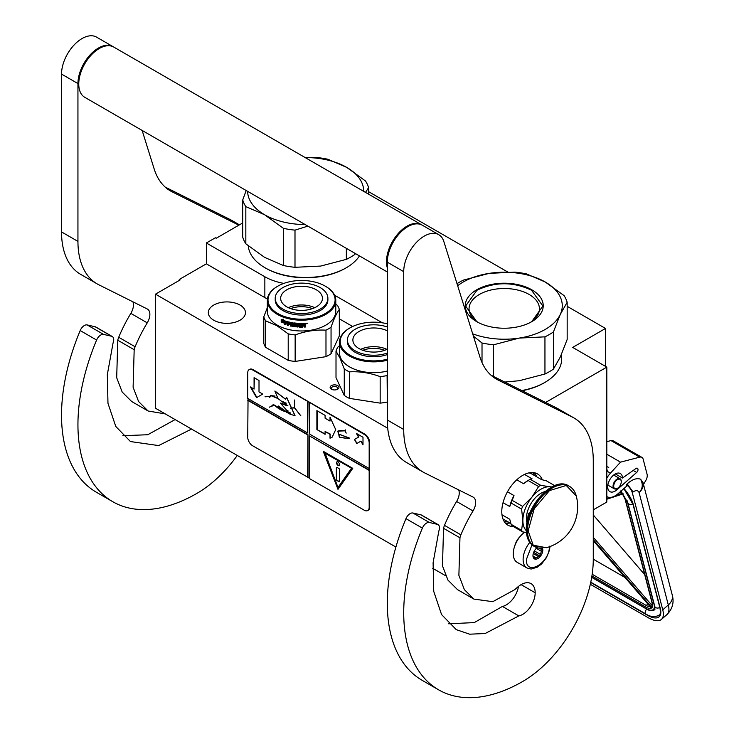 <?xml version="1.0" encoding="UTF-8"?>
<svg xmlns="http://www.w3.org/2000/svg" width="734" height="734" viewBox="0 0 734 734"><rect width="100%" height="100%" fill="white"/><g stroke="black" fill="none" stroke-linecap="round" stroke-linejoin="round"><path stroke-width="1.1" d="M545.601 402.461L606.816 367.119L606.816 502.047L593.274 509.864M567.171 306.326L605.504 328.456L572.685 347.411L606.816 367.119M368.587 191.675L507.616 271.947M242.725 222.943L216.209 238.256L215.392 237.779L206.364 242.991L264.855 276.764A46.416 26.8 0 0 0 283.856 283.397M334.594 295.233L382.386 322.822M605.504 328.456L605.504 366.358M179.289 280.416L179.289 279.471L206.364 263.836L264.855 297.609A46.416 26.8 180 0 0 267.405 298.977M206.364 242.991L206.364 263.836M339.31 318.804L352.641 326.492M445.639 575.759L432.702 568.29M395.901 547.05L155.489 408.242L155.489 294.16L180.105 279.948L179.289 279.471M155.489 294.16L387.717 428.234M330.272 388.057A4.413 2.541 180 0 1 333.392 384.946A4.413 2.541 180 0 1 338.796 386.745A4.413 2.541 180 0 1 337.649 389.203A4.413 2.541 180 0 1 331.419 389.203A4.413 2.541 180 0 1 330.272 388.057M240.009 320.217A18.57 10.716 180 0 1 219.769 322.538A18.57 10.716 180 0 1 208.309 312.638A18.57 10.716 180 0 1 213.75 305.06A18.57 10.716 180 0 1 233.981 302.729A18.57 10.716 180 0 1 245.45 312.638A18.57 10.716 180 0 1 240.009 320.217M337.181 389.442A3.248 1.872 180 0 0 337.787 388.35A3.248 1.872 180 0 0 337.668 387.864A3.248 1.872 0 0 0 334.108 386.488A3.248 1.872 0 0 0 331.282 388.35A3.248 1.872 0 0 0 331.392 388.837A3.248 1.872 180 0 0 331.887 389.442M550.014 546.546L549.362 550.491L546.371 557.757L541.628 563.914L537.462 567.134L531.15 569.043L526.966 567.969L517.112 562.29A18.57 10.716 -60 0 1 513.268 553.785A18.57 10.716 120 0 1 524.571 532.251M549.371 546.206C550.087 562.914 525.691 576.997 526.397 559.473L531.994 544.857M542.564 548.371A6.964 4.019 -60 0 1 542.811 549.995A6.964 4.019 -60 0 1 537.884 558.528A6.964 4.019 -60 0 1 532.967 555.684A6.964 4.019 -60 0 1 537.049 547.72M541.215 548.408A6.037 3.486 120 0 1 541.371 548.876L542.435 549.995L541.371 551.271A6.037 3.486 -60 0 1 540.196 554.289L540.068 556.106L538.407 556.519A6.037 3.486 -60 0 1 536.059 557.877L535.334 558.84L534.26 557.712A6.037 3.486 -60 0 1 534.214 557.684A6.037 3.486 -60 0 1 533.095 556.051L532.967 555.464M541.371 548.876L540.508 548.371M542.435 549.995L539.453 548.27M541.371 551.271L536.325 548.353M540.196 554.289L534.361 550.913M538.407 556.519L533.26 553.555M536.059 557.877L533.132 556.179M540.068 556.106L533.646 552.39M590.319 584.292L648.03 617.606A27.855 11.496 -131.3 0 0 661.444 619.395A27.855 11.496 -131.3 0 0 662.756 609.844L668.307 604.963L639.094 492.56C637.929 490.211 635.928 490.009 633.084 491.964L627.157 483.899L626.359 484.596L626.744 486.064L618.01 493.743A16.249 9.377 120 0 1 606.981 496.652L606.816 496.551A16.249 9.377 120 0 0 606.981 496.652M633.084 491.964L632.295 492.661L662.756 609.844M632.295 492.661A8.12 3.358 -131.3 0 0 626.359 484.596M643.039 482.66L643.498 484.431L645.782 480.522A6.964 4.019 120 0 0 647.085 474.283L643.168 459.209A6.964 4.019 120 0 0 641.883 457.365A6.964 4.019 120 0 0 639.709 457.163L610.991 440.583L606.816 441.666M610.991 440.583A6.964 4.019 -60 0 1 613.165 440.785L641.883 457.365M637.956 469.164A2.551 1.477 -60 0 1 636.662 472.448L616.973 489.752A10.441 6.028 -60 0 1 609.881 491.624A10.441 6.028 -60 0 1 609.881 479.568A10.441 6.028 -60 0 1 620.331 473.531A10.441 6.028 -60 0 1 622.487 478.054L635.938 468.512A2.551 1.477 -60 0 1 637.424 468.255A2.551 1.477 -60 0 1 637.892 468.925L636.387 468.255M639.709 457.163L620.524 462.145L610.44 473.155A16.249 9.377 120 0 0 606.816 478.173M627.157 483.899C632.112 479.421 636.58 477.843 640.543 479.174L642.993 482.486A15.084 15.084 0 0 1 643.03 482.605A15.084 10.625 -14.6 0 0 643.012 482.541M620.524 462.145L606.816 454.236M622.487 478.054L615.34 473.925M672.243 595.008C674.262 602.375 672.518 608.881 667.004 614.514A27.855 11.496 -131.3 0 0 668.307 604.963A15.084 10.625 -14.6 0 0 672.243 595.008L643.03 482.605A15.084 10.625 -14.6 0 1 639.094 492.56C642.727 488.725 643.213 484.266 640.543 479.174M620.891 490.817L621.359 492.23L620.597 491.468M651.012 606.669L651.04 607.706L593.274 540.692M652.407 603.403L625.46 499.771A1.156 0.817 -14.6 0 1 625.139 499.368L652.076 602.999A1.156 0.817 -14.6 0 0 652.407 603.403A12.762 5.266 -131.3 0 1 651.93 607.66L652.242 605.706M623.148 493.789L622.221 493.376L623.148 493.789M593.274 559.17L624.973 577.465M644.7 574.621L593.274 514.965M621.258 481.77A5.34 3.083 -60 0 0 618.597 479.146A5.34 3.083 -60 0 0 614.367 483.293A5.34 3.083 120 0 0 614.147 487.917A5.34 3.083 120 0 0 617.487 488.312A5.34 3.083 120 0 0 620.606 484.614A5.34 3.083 -60 0 0 621.258 481.77L621.258 481.394A5.799 3.349 -60 0 1 621.258 481.587M621.258 481.394A5.799 3.349 -60 0 0 620.056 478.742A5.799 3.349 -60 0 0 613.771 483.045A5.799 3.349 120 0 0 614.257 488.789A5.799 3.349 120 0 0 617.156 488.505A5.799 3.349 120 0 0 617.322 488.404M457.016 283.663A63.83 36.847 0 0 1 459.108 282.397A63.83 36.847 0 0 1 463.539 280.067L489.229 273.36L514.91 272.121A63.83 36.847 180 0 1 526.471 273.91L545.234 282.003A58.023 33.498 180 0 0 489.229 273.36A58.023 33.498 0 0 0 463.209 282.03A58.023 33.498 0 0 0 457.667 285.737M472.696 333.832A58.023 33.498 0 0 0 519.259 338.08L544.949 336.842A63.83 36.847 0 0 0 549.371 334.511A63.83 36.847 0 0 0 553.408 331.952L553.408 369.119L560.29 357.027L567.171 339.466L567.171 302.298A63.83 36.847 180 0 0 564.079 295.618L545.316 282.049A58.023 33.498 180 0 1 560.29 314.391L567.171 302.298M504.744 382.056L519.259 380.717L544.949 374.01A63.83 36.847 0 0 0 549.371 371.679A63.83 36.847 0 0 0 553.408 369.119M522.113 390.736A56.289 32.498 0 0 0 544.041 382.9L544.867 382.423A57.445 33.168 0 0 1 521.764 390.552M561.684 353.898L561.684 358.972A57.445 33.168 180 0 1 544.867 382.423L544.041 382.891A56.289 32.498 180 0 1 544.041 382.9M473.412 336.126L482.018 342.998L482.018 362.532M478.082 322.409A35.186 20.313 0 0 1 469.054 308.821A35.186 20.313 0 0 1 479.357 294.462A35.186 20.313 180 0 1 517.709 290.058A35.186 20.313 180 0 1 539.435 308.821A35.186 20.313 180 0 1 530.398 322.409M482.018 342.998A63.83 36.847 0 0 0 493.578 344.787L493.578 376.478M553.408 331.952L560.29 314.391A58.023 33.498 0 0 1 519.259 338.08L493.578 344.787M476.669 289.802A38.994 22.515 0 0 0 476.669 321.639A38.994 22.515 0 0 0 531.811 321.639A38.994 22.515 180 0 1 531.811 321.639A38.994 22.515 180 0 0 531.811 289.802A38.994 22.515 180 0 0 476.669 289.802M544.949 336.842L544.949 374.01M476.806 321.712L465.622 306.023L476.935 290.251C495.138 281.617 513.341 281.617 531.554 290.251L542.866 306.023L531.682 321.712M283.425 265.515L283.425 228.347L264.589 214.732L245.826 206.63L245.826 243.807L264.662 257.414L283.425 265.515A63.83 36.847 0 0 0 294.995 267.304L320.675 266.066L346.356 259.359A63.83 36.847 0 0 0 350.788 257.028A63.83 36.847 0 0 0 354.825 254.469L355.439 253.588M354.825 253.23L354.825 254.469M265.038 267.772L265.855 268.24A56.289 32.498 0 0 0 345.457 268.24L346.274 267.772A57.445 33.168 0 0 1 265.038 267.772A57.445 33.168 0 0 1 248.276 245.862M359.476 255.918A57.445 33.168 180 0 1 346.274 267.772L345.457 268.24M246.174 190.501L242.725 199.96L242.725 237.128A63.83 36.847 0 0 0 245.826 243.807M305.17 157.562A58.023 33.498 180 0 1 346.65 167.352L327.887 159.26A63.83 36.847 180 0 0 316.326 157.471L304.839 157.379M346.65 167.352L365.486 180.968A63.83 36.847 180 0 1 368.587 187.638L368.587 194.18M242.725 199.96A63.83 36.847 0 0 0 245.826 206.63M283.425 228.347A63.83 36.847 0 0 0 294.995 230.137L294.995 267.304M307.858 226.118L294.995 230.137M264.662 214.778A58.023 33.498 0 0 0 305.17 224.567M346.723 167.398A58.023 33.498 180 0 1 363.679 191.345M247.633 191.345A58.023 33.498 0 0 0 264.589 214.732M365.514 192.4L368.587 187.638M346.356 248.349L346.356 259.359M387.304 323.822A33.535 19.359 -0 0 0 350.054 327.841A33.535 19.359 -0 0 0 341.374 346.549A33.535 19.359 180 0 0 387.304 359.247M349.806 327.988A34.232 19.763 -0 0 0 349.558 328.126A34.232 19.763 -0 0 0 339.53 342.108A34.232 19.763 -0 0 0 340.695 347.219A34.232 19.763 180 0 0 387.304 360.256M387.304 371.055A34.232 19.763 180 0 1 340.695 358.018A34.232 19.763 -0 0 1 339.53 352.907L339.53 342.108M344.264 395.433L336.007 377.634L336.007 351.127L340.136 358.385L344.264 368.918L344.264 395.433A38.296 22.112 180 0 0 349.347 398.36L349.347 371.854C359.623 371.276 369.89 372.863 380.166 376.625L380.166 403.131L349.347 398.36M387.304 401.938L387.102 375.551A38.296 22.112 180 0 1 380.166 376.625M387.102 402.058A38.296 22.112 180 0 1 380.166 403.131M339.53 345.723L337.869 347.118A38.296 22.112 -0 0 0 336.007 351.127M349.347 371.854A38.296 22.112 180 0 1 344.264 368.918M384.699 350.292A19.653 11.349 -0 0 0 368.679 348.769A19.653 11.349 180 0 0 362.835 350.292M386.956 349.375A20.891 12.056 -0 0 0 368.358 347.072A20.891 12.056 180 0 0 360.577 349.375M387.304 349.201A20.891 12.056 -0 0 1 379.175 351.669A20.891 12.056 180 0 1 352.88 340.016A20.891 12.056 180 0 1 368.358 328.373A20.891 12.056 -0 0 1 387.304 330.832M387.304 353.063A26.341 15.212 -0 0 1 380.588 354.715A26.341 15.212 180 0 1 347.421 340.016L347.421 341.539A26.341 15.212 180 0 0 380.588 356.229A26.341 15.212 -0 0 0 387.304 354.586M387.304 326.969A26.341 15.212 -0 0 0 366.945 325.327A26.341 15.212 180 0 0 347.421 340.016M277.837 286.15A33.535 19.359 180 0 0 277.837 313.537A33.535 19.359 0 0 0 325.272 313.537A33.535 19.359 0 0 0 325.272 286.15L325.758 286.434L325.272 286.15A33.535 19.359 180 0 0 277.837 286.15L277.342 286.434A34.232 19.763 180 0 1 277.599 286.297M277.342 286.434A34.232 19.763 180 0 0 267.323 300.408A34.232 19.763 180 0 0 277.342 314.391A34.232 19.763 0 0 0 314.657 318.675A34.232 19.763 0 0 0 335.787 300.408A34.232 19.763 0 0 0 325.758 286.434L325.758 286.434M335.787 300.408L335.787 311.216A34.232 19.763 0 0 1 314.657 329.474A34.232 19.763 0 0 1 277.342 325.19A34.232 19.763 180 0 1 267.323 311.216L267.323 300.408M267.323 307.629L263.8 316.822L263.8 343.338A38.296 22.112 180 0 0 265.653 347.338L288.214 360.366A38.296 22.112 0 0 0 295.151 361.44L325.979 356.669A38.296 22.112 0 0 0 331.052 353.742L339.31 335.943L339.31 309.436A38.296 22.112 0 0 0 337.457 305.427L335.787 304.032M265.653 347.338L265.653 320.831A38.296 22.112 180 0 1 263.8 316.822M265.653 320.831L276.938 325.703L288.214 333.851A38.296 22.112 0 0 0 295.151 334.924C305.427 331.172 315.703 329.575 325.979 330.162A38.296 22.112 0 0 0 331.052 327.226C333.805 319.125 336.557 313.198 339.31 309.436M288.214 360.366L288.214 333.851M295.151 361.44L295.151 334.924M325.979 356.669L325.979 330.162M331.052 353.742L331.052 327.226M282.333 320.951L282.067 321.171A34.232 19.763 0 0 0 286.113 322.565L286.948 321.51L286.948 323.914L284.618 324.428L287.15 323.676M286.113 322.565L287.15 321.272M281.627 321.822A33.773 19.497 0 0 0 285.581 323.254L284.847 324.199M284.618 324.428L285.581 323.254M281.351 322.033A34.232 19.763 0 0 0 285.361 323.492M281.471 321.63L281.471 319.51M281.984 321.006A34.232 19.763 0 0 0 286.031 322.409L286.774 321.464A34.232 19.763 0 0 1 282.7 320.134L283.443 319.217L281.195 319.538L281.195 321.969L282.251 320.786A33.773 19.497 0 0 0 286.223 322.162M305.069 323.29L305.454 323.566L305.069 323.29A34.232 19.763 0 0 1 302.527 323.391L302.38 326.428A34.232 19.763 0 0 1 299.885 326.41L299.775 325.208A33.773 19.497 0 0 0 301.371 325.235M299.747 325.474A34.232 19.763 0 0 0 301.371 325.501L301.371 324.804A34.232 19.763 0 0 1 299.747 324.777L299.912 323.813A33.773 19.497 0 0 0 301.793 323.832L301.793 323.4A34.232 19.763 0 0 1 293.985 322.914L293.985 322.914M299.885 324.079A34.232 19.763 0 0 0 301.802 324.098L301.793 323.832M293.985 325.015A34.232 19.763 0 0 0 295.536 325.199L295.618 324.933A33.773 19.497 0 0 1 294.095 324.749L293.747 322.96M293.637 324.676L293.71 322.997M287.636 321.721L287.444 325.373L287.774 321.731A34.232 19.763 0 0 0 292.692 322.721L293.178 325.832A34.232 19.763 0 0 0 295.536 326.125L295.536 325.199M287.636 325.134A33.773 19.497 0 0 0 288.242 325.281M287.444 325.373A34.232 19.763 0 0 0 288.242 325.575L288.416 323.703A33.773 19.497 0 0 0 290.113 324.079M288.242 323.942A34.232 19.763 0 0 0 290.113 324.364L290.113 323.666A34.232 19.763 0 0 1 288.242 323.244L288.242 322.657M288.545 322.327L288.545 322.327A33.773 19.497 0 0 0 290.591 322.776L290.435 323.033A34.232 19.763 0 0 1 288.37 322.575L288.545 322.327M290.435 323.033L290.435 326.061L290.591 322.776M290.591 325.804A33.773 19.497 0 0 0 291.251 325.933M290.435 326.061A34.232 19.763 0 0 0 291.251 326.217L291.398 324.327A33.773 19.497 0 0 0 292.471 324.52L292.343 324.777A34.232 19.763 0 0 1 291.251 324.584M296.619 326.364L296.27 326.621A33.773 19.497 0 0 1 292.811 326.199L292.471 324.52M292.343 326.107L292.343 324.777M292.692 326.456A34.232 19.763 0 0 0 296.197 326.887L296.27 326.621M296.554 326.63L296.197 324.556A34.232 19.763 0 0 1 294.637 324.391L294.729 323.428A33.773 19.497 0 0 0 297.16 323.666L297.096 323.933A34.232 19.763 0 0 1 294.637 323.694M297.096 323.933L297.096 326.96L297.16 323.666M297.16 326.694A33.773 19.497 0 0 0 297.958 326.749M297.096 326.96A34.232 19.763 0 0 0 297.958 327.025L298.004 323.722A33.773 19.497 0 0 0 298.866 323.767L298.83 324.033A34.232 19.763 0 0 1 297.958 323.988M299.188 327.089A34.232 19.763 0 0 0 302.876 327.116L302.858 326.85A33.773 19.497 0 0 1 299.224 326.813L298.866 323.767M298.83 326.777L298.83 324.033M303.234 325.208A33.773 19.497 0 0 0 304.124 325.18L304.16 325.446A34.232 19.763 0 0 1 303.252 325.474L302.858 326.85M304.537 325.722L304.537 327.061A34.232 19.763 0 0 0 305.454 327.006L305.399 325.309M304.537 326.786A33.773 19.497 0 0 0 305.399 326.74M305.454 327.006L305.427 325.373M305.399 324.345L304.885 325.089L305.454 325.492L304.839 324.823L305.399 323.419M305.454 324.611L305.436 323.492M306.381 323.731L306.381 323.263M307.243 323.327L306.014 323.437M307.307 323.492L306.069 323.703L307.271 323.4M302.876 327.116L303.252 325.474M301.802 324.098L301.802 323.4M291.389 323.208A34.232 19.763 0 0 0 292.215 323.355L292.343 323.088A33.773 19.497 0 0 1 291.526 322.951L291.389 323.208M292.215 323.355L292.343 324.07A34.232 19.763 0 0 1 291.251 323.887L291.251 323.299M292.343 323.795A33.773 19.497 0 0 0 292.471 323.813L292.343 323.088M304.39 324.033L304.353 323.767A33.773 19.497 0 0 1 303.234 323.804L303.252 324.079A34.232 19.763 0 0 0 304.39 324.033L304.537 324.731A34.232 19.763 0 0 1 303.252 324.777L303.252 324.079M303.252 324.777L303.234 324.511A33.773 19.497 0 0 0 303.252 324.511L303.234 323.804M295.618 325.859L295.618 324.933M290.627 308.601A19.653 11.349 180 0 1 312.482 308.601M288.361 307.674A20.891 12.056 180 0 1 314.748 307.674M286.783 289.802A20.891 12.056 180 0 1 309.546 287.187A20.891 12.056 180 0 1 322.446 298.325A20.891 12.056 180 0 1 316.326 306.858A20.891 12.056 0 0 1 293.563 309.473A20.891 12.056 0 0 1 280.663 298.325A20.891 12.056 0 0 1 286.783 289.802M275.213 298.325L275.213 299.839A26.341 15.212 0 0 0 291.471 313.895A26.341 15.212 0 0 0 320.18 310.601A26.341 15.212 180 0 0 327.896 299.839L327.896 298.325A26.341 15.212 180 0 1 320.18 309.078A26.341 15.212 0 0 1 291.471 312.381A26.341 15.212 0 0 1 275.213 298.325A26.341 15.212 0 0 1 282.929 287.572A26.341 15.212 180 0 1 311.638 284.278A26.341 15.212 180 0 1 327.896 298.325M387.304 271.984L84.768 97.319A29.011 16.754 -60 0 1 78.758 84.034A29.011 16.754 120 0 1 91.429 54.839A29.011 16.754 120 0 1 113.779 47.068L421.509 224.732A29.011 16.754 120 0 0 399.149 232.504A29.011 16.754 120 0 0 386.488 261.699A29.011 16.754 -60 0 0 387.304 267.864M518.819 615.909L485.137 633.525L469.641 634.185L456.254 629.644L441.556 614.551L433.748 591.411L433.097 562.758L438.859 530.957A6.964 4.019 120 0 0 438.06 524.608A6.964 4.019 120 0 0 437.4 524.351L429.353 522.489A6.964 4.019 120 0 0 422.38 528.122A168.269 97.154 120 0 0 438.574 689.804A168.269 97.154 120 0 0 522.709 681.473A99.806 57.619 120 0 0 593.274 559.235L593.274 460.512A92.842 53.6 120 0 0 574.052 418.013A92.842 53.6 120 0 0 572.401 417.123L497.964 379.955A92.842 53.6 -60 0 1 496.312 379.065A92.842 53.6 -60 0 1 479.953 357.073L443.85 241.55A29.011 16.754 120 0 0 438.739 234.678A29.011 16.754 120 0 0 416.38 242.449A29.011 16.754 120 0 0 403.718 271.653L403.718 429.482A92.842 53.6 120 0 0 422.949 471.98A92.842 53.6 120 0 0 424.591 472.87L473.035 497.065A11.606 6.698 -60 0 1 473.246 497.175A11.606 6.698 -60 0 1 473.026 510.947A103.283 59.628 120 0 0 460.897 534.838A11.606 6.698 120 0 0 459.961 537.793L458.888 575.337L464.374 589.631L473.889 599.091L492.771 601.687L514.855 589.604L517.231 587.457A19.965 11.524 120 0 1 531.049 583.64A19.965 11.524 120 0 1 535.178 592.778A17.644 10.184 120 0 1 522.709 614.386A17.644 10.184 120 0 1 518.819 615.909L502.414 606.431A17.644 10.184 120 0 0 506.295 604.908A17.644 10.184 120 0 0 518.507 586.374M437.4 524.351L420.986 514.873L412.948 513.02A6.964 4.019 -60 0 0 405.966 518.644A168.269 97.154 120 0 0 422.16 680.326L438.574 689.804M420.986 514.873A6.964 4.019 -60 0 1 421.646 515.13L438.06 524.608M448.63 623.79L474.274 622.597L502.414 606.431M458.677 489.89A11.606 6.698 120 0 1 456.612 501.469A103.283 59.628 120 0 0 444.483 525.361A11.606 6.698 -60 0 0 443.547 528.324L442.474 565.831L447.96 580.135L457.484 589.613L473.889 599.091M422.949 471.98L406.535 462.512A92.842 53.6 -60 0 1 387.304 420.004L387.304 262.176L403.718 271.653M438.739 234.678L422.325 225.21A29.011 16.754 120 0 0 399.975 232.981A29.011 16.754 120 0 0 387.304 262.176M572.401 417.123L555.987 407.654L491 375.193M555.987 407.654A92.842 53.6 -60 0 1 557.638 408.535L574.052 418.013M520.131 536.508A11.671 6.744 120 0 0 514.864 545.619M542.325 479.797A29.589 17.084 120 0 0 537.499 473.907A29.589 17.084 120 0 0 522.709 475.375A29.589 17.084 120 0 0 503.377 501.45A29.589 17.084 120 0 0 507.91 525.168A29.589 17.084 120 0 0 513.433 526.553M534.884 475.77L532.618 472.54M504.276 521.626L508.212 521.975M191.537 429.06L158.636 445.584L130.468 441.556L115.779 426.463L107.971 403.324L107.32 374.67L113.082 342.87A6.964 4.019 120 0 0 112.274 336.521A6.964 4.019 120 0 0 111.623 336.264L95.209 326.786L87.162 324.933A6.964 4.019 -60 0 0 80.19 330.557A168.269 97.154 120 0 0 96.383 492.239L112.788 501.717A168.269 97.154 120 0 0 196.923 493.386A99.806 57.619 120 0 0 237.275 455.465M95.209 326.786A6.964 4.019 -60 0 1 95.87 327.043L112.274 336.521M122.853 435.702L147.754 434.739L175.123 419.582M132.891 301.802A11.606 6.698 120 0 1 130.835 313.381A103.283 59.628 120 0 0 118.706 337.273A11.606 6.698 -60 0 0 117.77 340.237L116.697 377.744L122.183 392.048L131.698 401.526L148.112 411.003L165.297 413.912M97.172 283.893L80.758 274.424A92.842 53.6 -60 0 1 61.528 231.916L61.528 74.088L77.942 83.566L77.942 241.394A92.842 53.6 120 0 0 97.172 283.893A92.842 53.6 120 0 0 98.815 284.783L147.259 308.977A11.606 6.698 -60 0 1 147.461 309.087A11.606 6.698 -60 0 1 147.24 322.859A103.283 59.628 120 0 0 135.12 346.751A11.606 6.698 120 0 0 134.175 349.714L133.111 387.258L138.598 401.544L148.112 411.003M113.366 46.838A29.011 16.754 120 0 0 112.963 46.591L96.549 37.122A29.011 16.754 120 0 0 74.189 44.893A29.011 16.754 120 0 0 61.528 74.088M239.394 224.87L230.21 219.567L165.223 187.106M230.21 219.567A92.842 53.6 -60 0 1 231.861 220.448L239.449 224.833M111.623 336.264L103.577 334.41A6.964 4.019 120 0 0 96.604 340.035A168.269 97.154 120 0 0 112.788 501.717M112.963 46.591A29.011 16.754 120 0 0 90.603 54.371A29.011 16.754 120 0 0 77.942 83.566M238.871 225.173L172.187 191.868A92.842 53.6 -60 0 1 170.536 190.978A92.842 53.6 -60 0 1 154.177 168.985L142.13 130.432M551.812 486.917L549.949 486.789A25.534 14.744 120 0 0 540.921 489.211A25.534 14.744 120 0 0 531.893 497.212L522.636 506.405A28.663 16.552 120 0 0 521.59 509.102L522.874 520.461L521.59 530.379A28.663 16.552 120 0 0 522.636 531.866L526.434 532.581M538.6 486.55A28.663 16.552 -60 0 1 539.646 485.917A28.663 16.552 -60 0 1 540.692 485.339L530.232 479.302A28.663 16.552 120 0 0 529.186 479.88A28.663 16.552 120 0 0 528.141 480.513L538.6 486.55L531.893 497.212A25.534 14.744 120 0 0 522.874 520.461M528.856 472.898L530.425 473.191L541.591 479.641L546.197 480.733L554.665 485.614M501.973 514.773L509.745 519.259L511.139 524.342A28.663 16.552 -60 0 0 512.185 525.838L522.636 531.866M502.964 518.947L510.873 523.507M511.139 524.342L521.59 530.379M507.46 491.789L514.002 495.569L512.185 500.368A28.663 16.552 120 0 0 511.139 503.065L521.59 509.102M511.139 503.065L509.745 506.543L503.029 502.671M512.185 500.368L522.636 506.405M528.141 480.513L523.535 483.706L516.773 479.797M524.507 474.43L532.049 478.788L530.232 479.302M551.537 487.064A25.534 14.744 120 0 0 549.949 486.789L540.692 485.339M522.874 520.498A25.534 14.744 120 0 0 526.324 530.746M544.977 491.615A20.543 11.863 120 0 0 526.397 518.443A20.543 11.863 -60 0 0 526.975 522.791M514.002 495.569A26.69 15.414 120 0 0 509.745 506.543M529.186 479.88L527.792 480.678A26.69 15.414 120 0 0 523.535 483.706M576.254 495.936A42.471 42.471 0 0 1 546.362 547.72L533.223 545.224L528.131 530.921L534.224 508.763L549.454 490.596L566.253 485.477L576.263 495.964C575.098 491.541 572.85 488.349 569.529 486.376A34.819 20.102 -60 0 1 573.217 489.688M529.379 514.277L528.37 513.699A19.148 11.056 120 0 0 527.874 518.158A19.148 11.056 120 0 0 527.893 518.837M528.37 513.699L528.37 517.204M529.324 514.424A2.321 1.34 -120 0 0 528.847 514.525A2.321 1.34 -120 0 0 528.37 515.589A2.321 1.34 -120 0 0 528.563 516.598M529.021 514.451A2.321 1.34 -120 0 0 528.764 515.984M367.963 510.387A6.964 4.019 -120 0 0 368.22 510.258A6.964 4.019 -120 0 0 369.661 507.075L369.661 442.639A6.964 4.019 -120 0 0 364.743 434.115L253.138 369.679A6.964 4.019 -120 0 0 249.661 369.33A6.964 4.019 -120 0 0 249.422 369.486M369.174 470.402L309.271 435.812L309.271 478.458L364.248 510.203A6.964 4.019 -120 0 0 367.734 510.543A6.964 4.019 -120 0 0 369.174 507.359L369.174 442.923A6.964 4.019 -120 0 0 364.248 434.4L307.959 401.516L307.629 432.977L247.725 398.388L247.725 372.808A6.964 4.019 -120 0 1 249.165 369.615L249.661 369.33M248.046 398.58L247.725 437.235A6.964 4.019 -120 0 0 252.643 445.767L309.271 478.082M307.959 401.516L252.643 369.964A6.964 4.019 -120 0 0 249.165 369.615M363 444.832L363 437.253L356.44 433.464L358.559 437.134L354.458 439.501L356.779 443.529L360.88 441.152L363 444.832M332.199 437.134L335.713 429.601L330.016 417.16L330.016 421.05L325.089 418.206L325.089 415.361L316.886 410.627L316.886 429.573L325.089 434.317L325.089 431.473L330.016 434.317L330.016 438.198L331.74 437.418M331.878 437.336L330.016 438.198M349.705 438.161L339.007 434.161L339.347 437.336L338.062 431.124L344.925 430.84L346.219 433.097L345.053 430.84L345.475 429.904L344.897 430.702L339.603 430.583L337.97 431.005L339.42 437.464L339.08 434.289L349.705 438.161L347.466 438.51M339.512 437.354L345.466 438.189L339.512 437.354M309.271 402.654L309.271 433.922L369.174 468.503M309.271 435.812L369.496 470.21M337.989 489.358L352.76 468.338L323.217 451.282L337.989 489.358M248.046 400.094L307.959 434.684L307.959 477.32M307.629 477.513L307.959 434.684M247.725 400.287L307.629 434.867M250.367 386.928L256.542 397.635L262.726 394.066L259.01 391.928L259.01 380.506L254.074 377.652L254.074 389.075L250.367 386.928M284.856 411.462C281.342 410.398 277.718 408.214 274.002 404.911L290.04 414.196L294.94 415.664L286.544 397.333L285.462 399.213L274.846 391.048L278.048 398.654L287.554 405.728L280.617 403.333L290.04 414.196M290.031 412.636L288.535 412.003L288.416 413.169L278.36 406.012L283.673 410.627L273.048 404.324M285.902 403.003L286.067 405.452L280.691 403.021L280.36 403.654M286.251 410.15L287.957 410.701M278.012 398.36L270.718 395.433L269.873 396.296L265.047 396.672L269.782 396.47L269.662 397.562L270.837 395.635L278.039 398.58M281.911 401.296L285.086 402.553M295.031 415.609L286.627 397.296M285.544 399.149L275.048 391.084M272.131 406.15L273.617 404.884L269.25 407.251L273.819 405.012M272.011 405.948L269.25 407.251M290.416 408.141L294.554 407.93L300.867 415.866L294.646 407.82L294.646 399.993L294.472 407.719L290.416 408.141M307.629 401.709L307.629 432.977M360.88 441.152L363 444.07M354.458 439.501L357.1 443.336M358.559 437.134L354.779 439.317M357.091 433.84L358.889 436.95M316.886 429.573L325.089 433.932M317.207 410.811L317.207 429.39M330.016 421.05L330.337 417.628M330.016 434.317L330.337 438.005M325.089 431.473L330.337 434.124M338.062 430.959L337.401 431.84M339.172 434.253L340.172 434.161M345.641 438.06L346.384 438.125M344.897 430.702L345.549 429.95M339.659 430.72L345.081 430.748M338.145 431.078L339.814 430.629M339.677 437.253L345.31 438.051M323.74 451.584L338.246 488.982M251.019 387.313L256.872 397.443M254.074 389.075L254.404 377.845M284.985 411.389L283.673 410.627M286.251 412.141L290.398 414.013M287.645 405.673L280.792 403.232L282.92 403.379M285.755 405.306L287.7 405.627M270.754 395.415L269.69 397.369M270.837 395.635L275.112 396.057M287.921 405.232L286.223 405.507L286.113 403.131M290.288 413.003L288.6 413.233L288.655 412.205L290.187 412.939M288.6 411.976L288.471 412.866M286.031 402.92L286.205 405.37M265.313 396.81L269.919 396.397M290.471 408.352L294.646 407.765M324.969 452.86L351.669 468.274L337.989 487.459L324.969 452.86M288.719 412.178L290.049 412.655M324.639 453.052L351.669 468.274M351.338 468.466L337.989 487.459M339.466 464.475A2.092 1.202 -120 0 0 338.558 462.374A2.092 1.202 -120 0 0 336.943 461.814A2.092 1.202 -120 0 0 336.511 462.769A2.092 1.202 -120 0 0 337.42 464.87A2.092 1.202 -120 0 0 339.035 465.429A2.092 1.202 -120 0 0 339.466 464.475M338.805 481.697A1.156 0.67 -120 0 0 339.392 481.761A1.156 0.67 -120 0 0 339.631 481.229L339.631 469.852A1.156 0.67 -120 0 0 338.805 468.439L337.172 467.485A1.156 0.67 -120 0 0 336.585 467.43A1.156 0.67 -120 0 0 336.346 467.962L336.346 479.33A1.156 0.67 -120 0 0 337.172 480.752L339.136 481.513A1.156 0.67 -120 0 0 339.53 481.623M337.117 461.741A2.092 1.202 -120 0 0 336.842 462.576A2.092 1.202 -120 0 0 337.649 464.567A2.092 1.202 -120 0 0 339.181 465.31M336.778 467.374A1.156 0.67 -120 0 0 336.677 467.769L336.677 479.146A1.156 0.67 -120 0 0 337.493 480.559L339.136 481.513M264.855 276.764L264.855 297.609M526.966 567.969A18.57 10.716 -60 0 1 523.113 559.473A18.57 10.716 -60 0 1 529.774 542.435M623.955 488.514A24.369 10.065 48.7 0 1 633.35 504.79L660.288 608.422A24.369 10.065 48.7 0 1 647.406 615.22L590.714 582.484M633.35 504.79A1.156 0.817 165.4 0 1 633.02 504.386L623.872 488.587M660.288 608.422A1.156 0.817 165.4 0 1 659.967 608.018L633.02 504.386M659.967 608.018C660.637 612.459 660.38 614.853 659.178 615.211A23.213 9.579 48.7 0 1 657.802 616.01M610.44 473.155L606.816 471.063M616.973 489.752L615.716 489.027M633.203 470.457L636.662 472.448M636.598 468.182L637.892 468.925M654.26 604.449A1.156 0.817 165.4 0 1 654.04 604.357A15.084 6.23 48.7 0 1 646.067 608.559L591.714 577.181M646.672 608.89A1.156 0.67 -60 0 1 646.287 608.871A1.156 0.67 -60 0 1 646.067 608.559M627.019 500.404A15.084 6.23 48.7 0 1 627.102 500.716L654.04 604.357M620.67 491.395A12.762 5.266 -131.3 0 1 621.359 492.23L618.753 493.083M607.33 496.835L606.816 497.001M593.274 540.536L651.462 608.036A12.762 5.266 -131.3 0 1 645.654 606.963L591.916 575.942M651.93 607.66L593.274 539.618M606.816 498.432L609.936 497.413M615.587 495.551L622.221 493.376A12.762 5.266 -131.3 0 1 625.46 499.771M592.173 574.254L646.241 605.467A1.156 0.67 120 0 0 645.654 606.963M647.874 604.036L646.241 605.467A11.606 4.789 -131.3 0 0 650.232 606.77M652.187 605.651L593.274 537.306M621.028 491.083L627.836 502.781A3.468 2.441 -14.6 0 0 632.873 503.854M627.836 502.781L654.774 606.412A3.468 2.441 -14.6 0 0 659.82 607.486M646.663 609.082A3.468 2 120 0 0 645.966 614.046L590.778 582.181M429.353 522.489L412.948 513.02M535.178 592.778L521.067 584.631M443.547 528.324L459.961 537.793M444.483 525.361L460.897 534.838M456.612 501.469L473.026 510.947M403.718 429.482L387.304 420.004M494.725 378.083L497.964 379.955M422.38 528.122L405.966 518.644M505.322 523.021A29.589 17.084 120 0 0 510.029 523.021M536.71 476.816A29.589 17.084 120 0 0 534.352 472.742M103.577 334.41L87.162 324.933M117.77 340.237L134.175 349.714M118.706 337.273L135.12 346.751M130.835 313.381L147.24 322.859M77.942 241.394L61.528 231.916M168.948 189.996L172.187 191.868M96.604 340.035L80.19 330.557M539.426 548.206A34.819 20.102 -60 0 1 534.719 546.674A34.819 20.102 -60 0 1 527.507 530.737A34.819 20.102 -60 0 1 542.701 495.698A34.819 20.102 -60 0 1 569.529 486.376L568.666 485.871A34.819 20.102 -60 0 0 541.839 495.202A34.819 20.102 -60 0 0 526.645 530.242A34.819 20.102 -60 0 0 533.857 546.179C528.884 543.077 526.37 537.609 526.306 529.764C525.296 506.185 553.739 475.751 568.666 485.871M364.743 434.115L364.248 434.4M369.661 442.639L369.174 442.923M369.661 507.075L369.174 507.359M253.138 369.679L252.643 369.964M607.541 470.182L606.816 469.861M608.761 467.42L606.816 466.567M667.004 614.514L661.444 619.395M591.687 577.346L646.287 608.871C649.287 610.853 652.159 611.128 654.893 609.706L654.875 609.715M652.058 605.945L652.076 602.999M622.56 494.046L606.816 499.221M625.139 499.368L622.377 493.771M659.49 614.918C655.214 617.395 650.709 617.101 645.966 614.046M654.774 606.412L654.902 609.715M614.257 488.789L607.862 485.101M620.056 478.742L613.661 475.045M350.054 327.841L349.558 328.126M546.39 547.711L533.857 546.179M367.734 510.543L368.22 510.258"/></g></svg>
